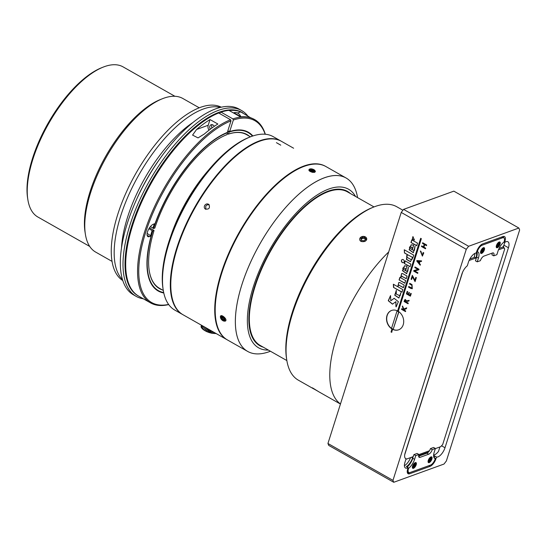 <?xml version="1.0" encoding="UTF-8"?>
<svg xmlns="http://www.w3.org/2000/svg" width="547" height="547" viewBox="0 0 547 547"><rect width="100%" height="100%" fill="white"/><g stroke="black" fill="none" stroke-linecap="round" stroke-linejoin="round"><path stroke-width="0.82" d="M462.659 272.064L404.732 454.673M418.899 454.468L415.761 455.61L414.578 459.336A9.258 3.938 -60.4 0 1 408.609 468.3L408.486 468.69A5.696 2.42 119.6 0 0 408.814 472.512A5.696 2.42 119.6 0 0 410.052 472.519L430.462 465.114A5.696 2.42 119.6 0 0 435.18 459.001L435.303 458.612A9.258 3.938 -60.4 0 1 434.742 458.413A9.258 3.938 -60.4 0 1 434.209 452.212L435.391 448.485L432.246 449.627A4.273 1.819 -60.4 0 1 428.711 454.208L420.075 457.34A4.273 1.819 -60.4 0 1 419.152 457.333A4.273 1.819 -60.4 0 1 418.899 454.468L417.108 453.456L413.97 454.591L412.588 457.839A8.547 3.638 -60.4 0 1 406.332 466.612L408.13 467.63A8.547 3.638 -60.4 0 1 405.457 468A8.547 3.638 -60.4 0 1 404.965 462.277L406.086 458.748A8.547 3.638 -60.4 0 1 405.669 458.584A8.547 3.638 -60.4 0 1 405.17 452.861L461.914 273.985A8.547 3.638 -60.4 0 1 467.282 265.821L468.403 262.286A8.547 3.638 -60.4 0 1 476.232 252.946L476.656 251.599A7.125 3.029 119.6 0 1 482.557 243.962L502.966 236.55A7.125 3.029 119.6 0 1 504.512 236.571A7.125 3.029 119.6 0 1 504.922 241.336L504.313 240.995M406.086 458.748L405.313 458.311M410.571 457.607A8.547 3.638 -60.4 0 1 404.411 465.716M412.588 457.839L411.549 457.251M476.246 252.905A8.547 3.638 -60.4 0 1 476.034 257.849L476.423 257.705L475.439 260.81L477.23 261.828L480.375 260.693A4.273 1.819 -60.4 0 1 483.91 256.112L492.546 252.974A4.273 1.819 -60.4 0 1 493.476 252.987A4.273 1.819 -60.4 0 1 493.722 255.846L496.861 254.704L498.043 250.977A9.258 3.938 -60.4 0 1 504.013 242.013L504.136 241.624A5.696 2.42 119.6 0 0 503.808 237.808A5.696 2.42 119.6 0 0 502.57 237.795L482.16 245.206A5.696 2.42 119.6 0 0 477.442 251.312L477.319 251.702L476.731 251.374M474.83 253.418A8.547 3.638 -60.4 0 1 474.276 256.858L476.034 257.849M435.391 448.485L433.593 447.467L430.455 448.608A4.273 1.819 -60.4 0 1 428.417 452.096L418.646 455.644M499.083 248.4L503.39 246.834A47.719 19.261 -162.4 0 1 503.76 247.921L504.71 248.988L503.131 246.205M504.71 248.988L442.68 444.533L440.711 446.667L435.35 448.615M429.443 450.755L418.865 454.598M413.327 456.608L405.908 459.302M469.818 259.025L474.864 257.193M503.76 247.921L498.447 249.849M476.375 257.856L469.087 260.502M504.84 242.307L503.39 246.834M503.883 242.116L504.553 242.499A8.971 3.815 -60.4 0 1 507.924 241.747A8.971 3.815 -60.4 0 1 508.443 247.757L445.005 447.747A8.547 3.638 -60.4 0 1 436.492 457.053L434.701 456.034A8.547 3.638 -60.4 0 1 434.284 455.87A8.547 3.638 -60.4 0 1 433.614 455.166M439.918 446.954L438.53 451.337A8.547 3.638 -60.4 0 1 433.621 455.077M303.824 166.049A99.704 42.406 -60.4 0 1 325.438 166.281A99.704 42.406 -60.4 0 1 325.663 166.411A99.704 42.406 119.6 0 0 325.438 166.281A99.704 42.406 119.6 0 0 308.946 164.544A99.704 42.406 119.6 0 0 308.494 164.647A99.704 42.406 119.6 0 0 214.793 307.243A99.704 42.406 119.6 0 0 214.773 307.845A99.704 42.406 119.6 0 0 227.039 339.728A99.704 42.406 -60.4 0 1 229.063 252.502A99.704 42.406 -60.4 0 1 303.824 166.049M293.561 148.196L281.486 141.345A99.704 42.406 119.6 0 0 258.375 141.687A99.704 42.406 119.6 0 0 195.402 207.142A99.704 42.406 119.6 0 0 171.526 294.785A99.704 42.406 119.6 0 0 183.088 314.792A99.704 42.406 -60.4 0 1 195.402 207.142A99.704 42.406 -60.4 0 1 281.486 141.345L293.623 148.23M204.708 205.398C205.904 203.84 207.272 203.511 208.81 204.407C210.294 208.017 209.098 209.556 205.234 209.022C204.161 208.038 203.983 206.828 204.708 205.398M209.275 204.886C207.86 204.455 206.691 204.899 205.754 206.212L205.816 209.351M171.526 294.785L171.423 294.149A99.137 42.167 -60.4 0 1 195.163 207.012A99.137 42.167 -60.4 0 1 257.781 141.926L258.375 141.687M216.044 333.588A27.781 25.285 31.9 0 1 214.827 333.444L211.511 333.198A27.781 20.595 78.4 0 1 210.574 332.897L209.863 332.788A27.781 17.702 86.2 0 1 209.084 332.473L208.236 332.261A27.781 14.263 92.3 0 1 207.628 331.94L206.677 331.626A27.781 10.393 97.3 0 1 206.253 331.325L205.221 330.908A27.781 6.208 101.8 0 1 205.002 330.641L203.928 330.128A27.781 1.832 105.9 0 1 203.908 329.909L202.834 329.308L203.723 326.497M203.012 329.15L201.966 328.467L202.759 325.95M202.335 328.391L201.351 327.639L202.021 325.533M201.905 327.653L201.016 326.846L201.522 325.246M201.173 326.354L201.282 325.109M211.251 330.771L210.574 332.897M210.622 330.409L209.87 332.788M209.87 329.985L209.084 332.473M209.098 329.547L208.236 332.261M208.496 329.205L207.628 331.94M207.607 328.699L206.677 331.632M207.163 328.446L206.253 331.325M206.185 327.892L205.221 330.908M205.918 327.742L205.002 330.641M204.872 327.154L203.928 330.128M204.797 327.106L203.908 329.909M215.005 332.897L214.827 333.444M214.896 332.836L214.65 333.602M213.856 332.248L213.494 333.39M213.562 332.077L213.125 333.472M212.592 331.53L212.065 333.205M212.127 331.263L211.511 333.198M281.261 141.222A99.704 42.406 119.6 0 0 281.035 141.092A99.704 42.406 119.6 0 0 194.951 206.889A99.704 42.406 119.6 0 0 182.643 314.539A99.704 42.406 119.6 0 0 182.869 314.662M199.211 107.773L182.801 98.467A88.313 37.565 119.6 0 0 162.336 98.768A88.313 37.565 119.6 0 0 106.556 156.743A88.313 37.565 119.6 0 0 85.407 234.362A88.313 37.565 119.6 0 0 95.65 252.085L112.06 261.398M27.87 199.703L27.617 198.11A84.894 36.109 -60.4 0 1 47.945 123.492A84.894 36.109 -60.4 0 1 101.564 67.76L103.062 67.165A86.317 36.711 119.6 0 0 48.539 123.827A86.317 36.711 119.6 0 0 27.87 199.703A86.317 36.711 119.6 0 0 37.88 217.022L89.729 246.437M174.91 96.279L123.061 66.871A86.317 36.711 119.6 0 0 103.062 67.165M162.336 98.768L160.244 99.602A86.317 36.711 119.6 0 0 105.721 156.271A86.317 36.711 119.6 0 0 85.052 232.14L85.407 234.362M207.969 170.794A88.313 37.565 119.6 0 0 170.65 236.584M227.265 132.449L227.607 132.641A90.877 38.652 119.6 0 0 153.57 228.537L154.822 228.078A88.593 37.681 -60.4 0 1 226.437 134.842A88.593 37.681 -60.4 0 1 226.978 134.63L226.677 134.753A88.313 37.565 119.6 0 0 226.287 134.904M250.444 136.839L246.608 134.665A88.313 37.565 119.6 0 0 228.243 134.186L227.292 133.639M149.475 227.832L153.967 230.383L152.777 231.019A90.877 38.652 119.6 0 0 158.418 290.642A90.877 38.652 119.6 0 0 163.69 292.556M149.242 270.724A88.313 37.565 119.6 0 0 159.457 288.283L163.293 290.457M163.232 290.074L162.979 288.488A98.282 41.804 -60.4 0 1 186.506 202.103A98.282 41.804 -60.4 0 1 248.584 137.577L250.082 136.982A99.704 42.406 119.6 0 0 187.101 202.438A99.704 42.406 119.6 0 0 163.232 290.074A99.704 42.406 119.6 0 0 174.794 310.087L182.643 314.539M281.035 141.092L273.185 136.641A99.704 42.406 119.6 0 0 250.082 136.982M374.004 206.93L347.4 191.84A88.313 37.565 119.6 0 0 271.155 250.116A88.313 37.565 119.6 0 0 260.249 345.465L286.854 360.555M350.278 193.474A88.737 37.743 119.6 0 0 347.331 191.306M259.757 345.677A88.737 37.743 119.6 0 0 263.128 347.099M162.309 289.903A88.593 37.681 -60.4 0 1 149.263 270.881A88.593 37.681 -60.4 0 1 154.035 230.567M252.447 136.1A90.877 38.652 119.6 0 0 248.099 132.559A90.877 38.652 119.6 0 0 229.179 132.073L228.243 134.186M228.55 134.063A88.593 37.681 -60.4 0 1 249.459 136.278M148.934 228.694L152.777 231.019M153.57 228.537L152.893 228.154A90.877 38.652 119.6 0 1 154.363 223.853M152.934 228.031L150.404 226.595M226.978 134.63L227.607 132.641M229.179 132.073L227.627 131.485M250.67 117.776L240.748 111.882A105.4 44.833 119.6 0 0 229.227 110.542L240.441 116.901A105.4 44.833 -60.4 0 1 251.955 118.241L254.594 119.54A105.4 44.833 119.6 0 0 232.913 118.89L221.029 112.149L220.12 112.511L219.764 113.619M218.28 113.161A105.4 44.833 119.6 0 0 151.704 182.356A105.4 44.833 119.6 0 0 126.466 275.004L126.316 274.047A104.545 44.471 119.6 0 1 151.348 182.151A104.545 44.471 119.6 0 1 217.385 113.516L218.28 113.161A105.4 44.833 119.6 0 1 218.677 113.003L230.56 119.745L230.998 120.873L227.326 132.429A91.301 38.837 119.6 0 0 155.054 223.6L153.413 224.195A7.125 3.029 119.6 0 0 148.073 230.369A7.125 3.029 119.6 0 0 147.929 236.605A7.125 3.029 119.6 0 0 149.468 236.619L151.116 236.024L147.136 233.398M227.723 131.191L228.571 131.67M152.107 230.643A90.877 38.652 119.6 0 0 150.63 235.743M151.314 283.92A90.877 38.652 119.6 0 0 157.741 290.259L158.418 290.642M248.099 132.559L247.422 132.176A90.877 38.652 119.6 0 0 238.683 129.912M229.391 131.403A90.877 38.652 119.6 0 0 228.502 131.69M221.193 107.164A99.704 42.406 119.6 0 0 117.803 214.246A99.704 42.406 119.6 0 0 122.815 280.577M220.256 107.39A99.704 42.406 119.6 0 0 120.716 215.901A99.704 42.406 119.6 0 0 122.528 279.661M192.503 122.781A94.576 40.225 119.6 0 0 127.581 217.166A94.576 40.225 119.6 0 0 121.496 247.941M157.816 161.693A99.704 42.406 119.6 0 0 137.106 198.205M247.709 115.882A106.829 45.435 119.6 0 0 241.617 110.542L238.923 109.017A106.829 45.435 119.6 0 0 127.335 223.306A106.829 45.435 119.6 0 0 133.502 294.847L136.189 296.378A106.829 45.435 119.6 0 0 143.328 298.785M241.617 110.542A106.829 45.435 119.6 0 0 130.022 224.831A106.829 45.435 119.6 0 0 136.189 296.378M242.369 112.614A105.4 44.833 119.6 0 0 131.93 225.179A105.4 44.833 119.6 0 0 138.357 295.961M210.014 119.561L217.863 124.012A105.4 44.833 119.6 0 0 204.441 133.926L198.041 137.906L192.571 135.102L196.599 129.468A105.4 44.833 -60.4 0 1 210.014 119.561L208.209 125.256A4.985 4.041 70.1 0 0 209.009 130.193M230.56 119.745A105.4 44.833 119.6 0 0 152.292 211.641A105.4 44.833 119.6 0 0 150.575 302.894A105.4 44.833 119.6 0 0 168.708 304.57M265.336 134.247A105.4 44.833 119.6 0 0 254.594 119.54M126.466 275.004A105.4 44.833 119.6 0 0 138.692 296.153L150.575 302.894M242.704 112.798A105.4 44.833 119.6 0 0 221.029 112.149M151.116 236.024A91.301 38.837 119.6 0 0 158.206 291.011A91.301 38.837 119.6 0 0 163.785 292.987M230.998 120.873A104.545 44.471 119.6 0 0 146.856 228.776A104.545 44.471 119.6 0 0 168.613 304.433M265.165 134.234A104.545 44.471 119.6 0 0 233.35 120.019L232.913 118.89M252.864 135.964A91.301 38.837 119.6 0 0 248.304 132.189A91.301 38.837 119.6 0 0 229.685 131.574L233.35 120.019M252.495 136.087A91.301 38.837 119.6 0 0 247.853 131.943M228.598 131.663L228.79 131.061L229.685 131.574M157.762 290.751A91.301 38.837 119.6 0 0 163.703 292.604M210.363 129.154A2.92 2.366 70.1 0 1 211.135 124.737A2.92 2.366 70.1 0 1 214.226 126.378M211.983 127.957A2.92 2.366 70.1 0 1 212.195 124.661M212.25 124.668A2.851 2.304 -109.9 0 0 211.997 127.943M224.249 319.045L224.236 320.392L222.766 320.173L221.316 318.607L221.33 317.26L222.8 317.479L224.249 319.045M221.316 318.607L222.499 317.438M222.766 320.173L224.085 318.867M224.475 321.171L225.357 321.096C228.277 319.51 219.873 312.569 220.468 317.171M224.714 320.911A2.851 1.422 -134.7 0 0 223.21 317.315A2.851 1.422 -134.7 0 0 220.564 317.752A2.851 1.422 -134.7 0 0 223.839 321.062A2.851 1.422 -134.7 0 0 224.578 321A2.851 1.422 -134.7 0 0 224.714 320.911M314.32 170.896L313.048 171.266L311.017 170.609L310.252 169.577L311.523 169.201L313.554 169.857L314.32 170.896M313.554 169.857L313.116 171.252M311.523 169.201L311.072 170.63M309.404 169.221L309.349 169.242C308.221 170.384 309.328 171.43 312.686 172.373L314.833 172.298L315.27 171.136L314.874 170.527A2.851 1.149 17.6 0 0 312.631 169.139A2.851 1.149 17.6 0 0 310.005 168.982A2.851 1.149 17.6 0 0 309.999 170.295A2.851 1.149 17.6 0 0 312.754 171.539A2.851 1.149 17.6 0 0 313.308 171.614A2.851 1.149 17.6 0 0 314.874 170.527M350.395 193.535A88.737 37.743 119.6 0 0 347.386 191.341A88.737 37.743 119.6 0 0 270.772 249.904A88.737 37.743 119.6 0 0 259.811 345.704A88.737 37.743 119.6 0 0 263.244 347.16M304.269 166.309A99.704 42.406 -60.4 0 1 325.889 166.534L346.066 177.987A99.704 42.406 -60.4 0 1 357.567 197.611A99.704 42.406 119.6 0 0 346.066 177.987A99.704 42.406 119.6 0 0 259.982 243.784A99.704 42.406 119.6 0 0 247.675 351.427A99.704 42.406 -60.4 0 1 249.692 264.208A99.704 42.406 -60.4 0 1 324.453 177.754A99.704 42.406 -60.4 0 1 346.066 177.987L325.889 166.534A99.704 42.406 -60.4 0 0 276.098 185.043A99.704 42.406 -60.4 0 0 275.572 185.542A99.704 42.406 -60.4 0 0 271.346 189.686A99.704 42.406 -60.4 0 0 270.827 190.226A99.704 42.406 -60.4 0 0 264.481 197.146A99.704 42.406 -60.4 0 0 263.962 197.74A99.704 42.406 -60.4 0 0 255.593 208.161A99.704 42.406 -60.4 0 0 255.1 208.824A99.704 42.406 -60.4 0 0 243.169 226.588A99.704 42.406 -60.4 0 0 242.731 227.32A99.704 42.406 -60.4 0 0 229.384 253.049A99.704 42.406 -60.4 0 0 229.049 253.815A99.704 42.406 -60.4 0 0 220.571 277.014A99.704 42.406 -60.4 0 0 220.359 277.753A99.704 42.406 -60.4 0 0 223.737 337.157A99.704 42.406 -60.4 0 0 224.003 337.41A99.704 42.406 -60.4 0 0 226.308 339.249A99.704 42.406 -60.4 0 0 226.615 339.448A99.704 42.406 -60.4 0 0 227.49 339.981A99.704 42.406 -60.4 0 1 229.514 252.755A99.704 42.406 -60.4 0 1 304.269 166.309M270.423 351.236A99.704 42.406 -60.4 0 1 247.675 351.427A99.704 42.406 119.6 0 0 270.423 351.236M268.386 350.08A91.158 38.775 -60.4 0 1 256.297 278.266A91.158 38.775 -60.4 0 1 328.815 189.023A91.158 38.775 -60.4 0 1 355.536 196.462M492.204 253.097A4.273 1.819 -60.4 0 1 491.924 254.827L493.722 255.846M477.319 251.702A9.258 3.938 -60.4 0 1 477.88 251.9A9.258 3.938 -60.4 0 1 478.413 258.102L477.23 261.828M476.697 251.47A9.258 3.938 -60.4 0 1 476.622 257.083L476.423 257.705M500.054 244.201A3.275 1.395 -60.4 0 1 497.934 247.381A3.275 1.395 -60.4 0 1 496.252 247.053A3.275 1.395 -60.4 0 1 497.032 244.174A3.275 1.395 -60.4 0 1 499.103 242.02A3.275 1.395 -60.4 0 1 499.151 242.006A3.275 1.395 -60.4 0 1 500.054 244.201M484.348 249.904A3.275 1.395 -60.4 0 1 482.235 253.083A3.275 1.395 -60.4 0 1 480.546 252.748A3.275 1.395 -60.4 0 1 481.333 249.87A3.275 1.395 -60.4 0 1 483.404 247.723A3.275 1.395 -60.4 0 1 483.452 247.702A3.275 1.395 -60.4 0 1 484.348 249.904M496.225 246.786A2.851 1.21 119.6 0 0 496.505 247.148A2.851 1.21 119.6 0 0 496.69 247.21M499.466 242.321A2.851 1.21 119.6 0 0 499.315 242.191A2.851 1.21 119.6 0 0 498.864 242.136M480.526 252.488A2.851 1.21 119.6 0 0 480.806 252.844A2.851 1.21 119.6 0 0 480.991 252.912M483.767 248.017A2.851 1.21 119.6 0 0 483.616 247.894A2.851 1.21 119.6 0 0 483.165 247.839M364.938 241.282A3.48 2.626 -3.1 0 0 366.422 237.877A3.48 2.626 -3.1 0 0 362.121 236.564A3.48 2.626 -3.1 0 0 360.063 240.167A3.48 2.626 -3.1 0 0 364.938 241.282M362.75 236.434L361.512 236.769L359.81 238.451C359.379 241.186 361.102 242.157 364.979 241.384L366.681 239.702L363.858 236.42M360.822 238.718L362.449 237.282L364.87 237.583L365.663 239.326L364.035 240.769L361.622 240.461L360.822 238.718M362.449 237.282L362.504 238.321L364.924 238.642L365.362 239.593M364.87 237.583L364.924 238.642M361.177 239.497L362.504 238.321M318.416 391.522L312.453 387.953L318.416 391.522M318.409 391.536L312.426 387.837M314.081 389.047L317.52 391.009L314.176 388.883M428.274 460.41A3.275 1.395 -60.4 0 1 430.933 456.916A3.275 1.395 -60.4 0 1 431.898 459.063A3.275 1.395 -60.4 0 1 429.169 462.612A3.275 1.395 -60.4 0 1 428.082 461.948A3.275 1.395 -60.4 0 1 428.274 460.41M431.296 457.217A2.851 1.21 119.6 0 0 431.145 457.087A2.851 1.21 119.6 0 0 430.694 457.032M428.055 461.682A2.851 1.21 119.6 0 0 428.335 462.044A2.851 1.21 119.6 0 0 428.52 462.106M412.568 466.112A3.275 1.395 -60.4 0 1 415.235 462.618A3.275 1.395 -60.4 0 1 416.192 464.765A3.275 1.395 -60.4 0 1 413.47 468.314A3.275 1.395 -60.4 0 1 412.376 467.651A3.275 1.395 -60.4 0 1 412.568 466.112M415.597 462.912A2.851 1.21 119.6 0 0 415.447 462.789A2.851 1.21 119.6 0 0 414.995 462.735M412.356 467.384A2.851 1.21 119.6 0 0 412.636 467.747A2.851 1.21 119.6 0 0 412.821 467.808M415.761 455.61L413.97 454.591M412.985 457.695L412.787 458.318A9.258 3.938 -60.4 0 1 407.112 467.056M408.609 468.3L408.021 467.965M435.303 458.612L434.284 458.037M432.246 449.627L430.455 448.608M428.417 452.096A4.273 1.819 -60.4 0 1 426.92 453.189L418.626 456.198M414.202 464.875L414.626 463.678L415.46 463.459L415.036 464.649L415.754 464.458L415.269 465.846L414.551 466.037L414.127 467.234L413.293 467.453L413.717 466.263L412.992 466.454L413.484 465.073L414.202 464.875M413.717 466.263L413.306 465.565M414.127 467.234L413.539 466.748M414.551 466.037L413.457 465.135M415.269 465.846L414.127 464.895M415.036 464.649L414.298 464.601M413.587 467.938A2.851 1.21 119.6 0 0 415.72 465.47A2.851 1.21 119.6 0 0 415.782 462.981A2.851 1.21 119.6 0 0 413.32 464.861A2.851 1.21 119.6 0 0 412.971 467.931A2.851 1.21 119.6 0 0 413.587 467.938M429.908 459.179L430.325 457.983L431.159 457.757L430.735 458.954L431.46 458.762L429.826 461.531L428.992 461.757L429.416 460.56L428.698 460.752L429.183 459.371L429.908 459.179M429.416 460.56L429.012 459.87M429.826 461.531L429.245 461.053M430.25 460.335L429.163 459.439M430.968 460.143L429.826 459.2M430.735 458.954L430.004 458.906M429.292 462.242A2.851 1.21 119.6 0 0 431.426 459.774A2.851 1.21 119.6 0 0 431.48 457.278A2.851 1.21 119.6 0 0 429.026 459.159A2.851 1.21 119.6 0 0 428.67 462.236A2.851 1.21 119.6 0 0 429.292 462.242M434.701 456.034L434.168 457.702A7.125 3.029 -60.4 0 1 434.127 457.832M408.13 467.63L407.7 468.977A7.125 3.029 119.6 0 0 408.11 473.75A7.125 3.029 119.6 0 0 409.655 473.764L430.065 466.359A7.125 3.029 119.6 0 0 435.966 458.721L436.492 457.053M408.698 472.444L407.864 472.745A7.125 3.029 -60.4 0 1 407.426 472.868M503.404 236.427A7.125 3.029 -60.4 0 1 503.596 237.685M504.553 242.499L504.922 241.336M404.725 301.123L405.306 300.132L405.997 301.841L404.725 301.123M418.961 262.806L417.71 261.309L419.405 261.418L418.961 262.806L419.604 261.35L417.71 261.309M410.879 293.383L410.113 295.236L410.729 293.295L411.241 293.589L410.421 296.173L406.414 293.896L407.214 291.373L407.727 291.66L407.132 293.541L408.349 294.231L408.93 292.413L409.436 292.707L408.862 294.525L410.113 295.236M409.074 292.495L408.349 294.231M407.365 291.455L406.612 293.828L410.476 296.016M403.536 309.739L402.489 306.744L403.734 309.664L401.703 308.693L401.498 309.322L405.559 311.441M401.847 308.781L401.696 309.253M402.298 306.819L402.551 306.012L403.823 309.021L406.708 307.817L406.428 308.699L403.727 309.848L405.71 310.969L405.512 311.599L401.498 309.322M403.823 309.021L406.701 307.831M402.647 306.252L402.489 306.744M403.481 262.642A1.682 1.367 70.1 0 1 402.339 259.483M403.276 259.627A1.682 1.367 -109.9 0 0 401.525 261.562A1.682 1.367 -109.9 0 0 404.212 261.247A1.682 1.367 -109.9 0 0 403.276 259.627M395.905 306.45L396.117 306.881L398.387 301.698L394.134 298.306L390.797 300.761L390.537 295.571L388.261 300.734L392.486 304.159L395.864 301.698L395.905 306.45L395.966 301.671M396.301 306.792L396.096 306.382M390.893 300.713L394.23 298.272M392.582 304.118L388.466 300.727L390.544 295.585M404.301 263.483L405.136 260.864L410.879 264.126L410.052 266.745L404.301 263.483L410.1 266.587M405.279 260.946L404.5 263.415M414.927 280.187L415.829 277.356L416.342 277.644L415.07 281.657L412.459 276.803L411.611 279.483L411.098 279.196L412.315 275.36L414.927 280.187L415.98 277.438M411.098 279.196L411.659 279.332M412.424 275.565L411.296 279.12M412.459 276.803L415.159 281.377M398.654 285.178L399.043 285.247C397.997 285.322 397.806 285.951 398.476 287.134L402.804 289.589L401.97 292.214L393.525 287.421L393.341 284.221L397.731 286.71L398.804 282.505L399.83 282.601L404.226 285.096L403.399 287.715L399.043 285.247L403.447 287.565M397.731 286.71L398.9 282.478M393.525 287.421L402.018 292.057M393.546 284.337L393.717 287.346M398.756 285.131L399.242 285.178M419.002 269.254L418.831 269.801L414.797 271.018L417.887 272.775L417.696 273.377L413.689 271.107L413.853 270.58L417.908 269.35L414.804 267.586L414.995 266.977L419.002 269.254M414.804 267.586L417.908 269.35M415.146 267.059L415.002 267.51M413.689 271.107L417.744 273.226M414.045 270.519L413.881 271.032M414.797 271.018L418.838 269.787M410.797 288.419L408.541 287.141L408.739 286.498L412.021 288.064L411.829 285.247L409.546 283.955L409.751 283.305L412.028 284.597L412.267 288.727L410.797 288.419L412.363 288.686M409.546 283.955L412.021 285.172L412.117 288.016M409.901 283.387L409.744 283.879M408.541 287.141L410.995 288.351M408.889 286.58L408.732 287.072M425.696 248.167L425.498 248.789L421.484 246.519L421.682 245.89L423.412 246.875L424.212 244.365L422.482 243.388L422.687 242.745L426.694 245.015L426.489 245.658L424.739 244.666L423.946 247.176L425.696 248.167M424.739 244.666L426.537 245.507M422.482 243.388L424.404 244.297L423.412 246.875M422.831 242.827L422.674 243.312M421.484 246.519L425.545 248.639M421.833 245.972L421.682 246.444M399.078 279.961L399.905 277.343L400.582 277.726L401.655 273.521L402.681 273.609L407.077 276.105L406.25 278.731L401.895 276.262C400.835 276.344 400.65 276.973 401.341 278.156L405.655 280.604L404.821 283.223L399.078 279.961L404.869 283.066M402.093 276.187L401.409 276.214L406.298 278.573M400.582 277.726L401.758 273.486M400.055 277.425L399.269 279.893M405.997 301.841L405.402 300.105M405.238 299.407L404.24 301.424L408.103 303.619M407.289 301.315L408.917 301.055M404.397 300.385L405.136 299.435L406.729 300.85L409.142 300.351L408.903 301.089L407.187 301.349L406.51 302.135L408.26 303.127L408.055 303.77L404.048 301.5L404.595 300.31M410.045 246.704L412.411 247.989L411.932 249.487L409.901 248.331C409.19 247.34 409.354 246.841 410.38 246.834L409.949 246.752M398.838 311.886L398.647 311.954A9.949 8.061 70.1 0 1 398.674 311.975L393.197 329.232A9.949 8.061 70.1 0 1 393.17 329.219A9.921 8.041 70.1 0 1 392.684 328.993A9.99 8.089 70.1 0 1 392.028 328.617A9.935 8.048 70.1 0 1 391.57 328.316A9.949 8.061 70.1 0 1 391.543 328.296L397.013 311.038A9.949 8.061 70.1 0 1 397.047 311.052A9.99 8.089 70.1 0 1 397.532 311.277A9.99 8.089 70.1 0 1 398.182 311.646A9.976 8.082 70.1 0 1 398.647 311.954L398.866 311.906A9.949 8.061 -109.9 0 0 398.838 311.886A9.976 8.082 -109.9 0 0 398.38 311.578A9.99 8.089 -109.9 0 0 397.724 311.209A9.99 8.089 -109.9 0 0 397.238 310.976A9.949 8.061 -109.9 0 0 397.211 310.963L397.013 311.038M412.199 257.357C412.445 258.786 412.082 259.538 411.112 259.613L407.057 257.316C406.421 256.331 406.578 255.456 407.515 254.704L412.397 257.288L407.515 254.704M411.741 259.627L411.112 259.613M405.279 270.457L403.248 269.302C402.537 268.31 402.701 267.811 403.727 267.811L405.758 268.96L405.279 270.457L405.949 268.885L403.296 267.722M403.392 267.681L403.925 267.736M420 261.459L419.399 263.333L420.404 264.57L420.199 265.22L416.759 261.028L416.903 260.577L421.58 260.878L421.375 261.521L420 261.459L421.395 261.439M417.074 260.591L420.274 264.994M391.44 328.603A10.29 8.335 70.1 0 0 391.919 328.925L392.117 328.85A10.29 8.335 -109.9 0 1 391.638 328.535L391.44 328.603A10.304 8.349 70.1 0 1 386.51 318.675A10.304 8.349 70.1 0 1 391.59 310.45A10.304 8.349 70.1 0 1 397.115 310.723A10.345 8.376 70.1 0 1 397.614 310.963L420.67 238.301L421.34 238.683L398.291 311.346A10.331 8.369 70.1 0 1 398.77 311.66A10.304 8.349 70.1 0 1 403.707 321.595A10.304 8.349 70.1 0 1 398.626 329.82A10.304 8.349 70.1 0 1 393.102 329.547A10.277 8.328 70.1 0 1 392.596 329.308L392.794 329.232A10.277 8.328 -109.9 0 0 393.293 329.472A10.304 8.349 -109.9 0 0 398.722 329.786M391.919 328.925L391.167 331.858L392.117 328.85M390.968 331.926L391.645 332.309L392.596 329.308M391.837 332.241L391.167 331.858M420.814 238.383L397.614 310.963M391.686 310.409A10.304 8.349 -109.9 0 0 386.702 318.669A10.304 8.349 -109.9 0 0 391.638 328.535M393.197 329.232L398.866 311.906M412.137 240.092L412.91 236.605L414.441 240.024L412.629 239.518L412.698 240.406L417.532 243.148L416.705 245.774L410.954 242.512L411.788 239.894L412.335 240.017L413.012 236.577M412.746 239.518L414.544 239.983M410.954 242.512L416.752 245.617M411.932 239.976L411.153 242.437M414.811 246.547L414.346 250.369L413.286 250.252L412.274 249.678L413.696 245.2L411.159 244.803L409.101 249.692L413.313 252.741L415.132 246.396M414.441 250.328L415.002 246.471M413.416 252.7L409.3 249.623L411.262 244.776M411.932 249.487L412.609 247.914L410.578 246.765M404.452 252.967L407.139 254.492L406.435 259.415L410.4 261.685L412.575 257.569L412.903 257.753L413.73 255.134L404.267 249.767L404.452 252.967L404.479 249.883M407.139 254.492L404.65 252.892M412.951 257.603L412.575 257.569M410.496 261.644L406.606 259.285L407.337 254.417M411.31 259.545C412.281 259.469 412.643 258.717 412.397 257.288M408.158 267.517L407.693 271.339L406.633 271.223L405.621 270.649L407.043 266.17L404.507 265.78L402.448 270.662L406.66 273.712L408.479 267.374M407.788 271.298L408.349 267.449M406.763 273.678L402.647 270.594L404.609 265.746M396.336 290.252L396.233 294.054L400.035 295.831L400.855 292.823L398.872 298.012L394.729 295.216L396.336 290.252M396.349 290.293L394.941 295.209L398.968 297.971M400.739 292.809L400.131 295.783M420.322 250.977L420.937 251.326L422.209 255.415L423.146 252.509L423.781 252.871L422.393 256.112L420.322 250.977M420.404 251.025L422.489 256.071M423.378 252.646L422.305 255.374M393.751 482.283L328.72 445.395L327.94 443.48L392.972 480.369L393.751 482.283L444 464.047L446.359 460.991L519.65 229.945L518.871 228.031L453.839 191.142L403.59 209.378L468.622 246.273L466.263 249.323L401.231 212.434L403.59 209.378M286.792 360.172L286.539 358.586A98.282 41.804 -60.4 0 1 310.067 272.194A98.282 41.804 -60.4 0 1 372.145 207.675L373.642 207.074A99.704 42.406 119.6 0 0 310.662 272.536A99.704 42.406 119.6 0 0 286.792 360.172A99.704 42.406 119.6 0 0 298.354 380.179L313.8 388.944M402.927 210.239L396.746 206.739A99.704 42.406 119.6 0 0 373.642 207.074M388.698 251.948L340.473 403.959A99.704 42.406 -60.4 0 1 336.323 338.21A99.704 42.406 -60.4 0 1 388.698 251.948L401.231 212.434M518.871 228.031L468.622 246.273M327.94 443.48L340.473 403.959M466.263 249.323L392.972 480.369M482.297 252.331L481.463 252.557L481.886 251.36L481.162 251.558L482.796 248.782L483.63 248.564L483.206 249.753L483.924 249.562L483.439 250.943L482.721 251.141L482.297 252.331L481.709 251.852M482.721 251.141L481.627 250.239M483.439 250.943L482.29 250M483.206 249.753L482.468 249.705M481.886 251.36L481.476 250.67M483.336 248.078A2.851 1.21 119.6 0 0 481.196 250.547A2.851 1.21 119.6 0 0 481.141 253.035A2.851 1.21 119.6 0 0 483.596 251.155A2.851 1.21 119.6 0 0 483.951 248.085A2.851 1.21 119.6 0 0 483.336 248.078M497.996 246.635L497.161 246.861L497.585 245.665L496.867 245.856L497.353 244.475L498.071 244.283L498.495 243.087L499.329 242.861L498.905 244.058L499.63 243.859L499.137 245.247L498.42 245.439L497.996 246.635L497.414 246.15M498.42 245.439L497.332 244.543M499.137 245.247L497.996 244.304M498.905 244.058L498.173 244.01M497.585 245.665L497.182 244.967M499.035 242.376A2.851 1.21 119.6 0 0 496.902 244.844A2.851 1.21 119.6 0 0 496.84 247.34A2.851 1.21 119.6 0 0 499.302 245.459A2.851 1.21 119.6 0 0 499.65 242.383A2.851 1.21 119.6 0 0 499.035 242.376M309.294 169.18L315.434 171.512M220.352 316.904L220.557 317.725M223.962 321.082L221.022 315.783M445.005 447.747L441.538 445.778M508.443 247.757L503.924 245.186M240.892 116.853A6.407 5.19 -109.9 0 0 233.89 112.764L233.439 112.928M149.468 236.619L147.122 235.285M237.699 112.983L240.748 111.882M196.599 129.468L208.209 125.256M502.57 237.795L501.394 237.124M482.16 245.206L481.257 244.694M477.442 251.312L476.868 250.984M478.413 258.102L476.622 257.083M414.578 459.336L412.787 458.318M408.486 468.69L407.898 468.362M428.711 454.208L426.92 453.189M420.075 457.34L418.667 456.54M430.065 466.359L428.889 465.682M435.966 458.721L434.168 457.702M409.655 473.764L407.864 472.745M280.768 145.167L276.42 142.664M183.088 314.792L227.039 339.728L183.088 314.792M233.89 112.764L241.145 116.832M223.839 321.062L224.455 321.171M220.564 317.752L220.462 317.137M310.005 168.982L309.322 169.249M227.49 339.981L247.675 351.427L227.49 339.981M503.808 237.808L502.132 236.858M408.814 472.512L407.235 471.61M340.446 404.062L318.375 391.536"/></g></svg>
